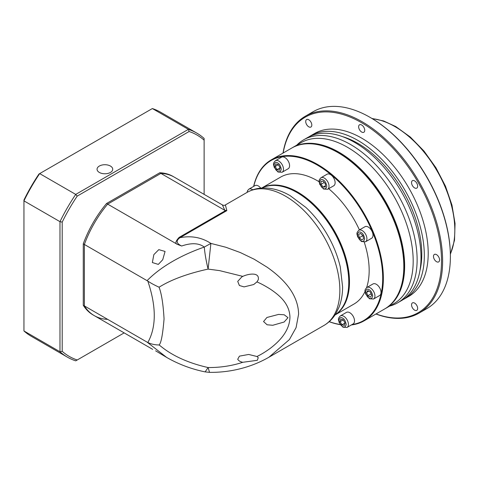 <?xml version="1.0" encoding="UTF-8"?>
<svg xmlns="http://www.w3.org/2000/svg" width="479" height="479" viewBox="0 0 479 479"><rect width="100%" height="100%" fill="white"/><g stroke="black" fill="none" stroke-linecap="round" stroke-linejoin="round"><path stroke-width="0.72" d="M340.288 267.007A73.305 42.326 -120 0 0 305.901 207.455L290.232 195.719C281.299 190.516 272.395 187.93 263.522 187.966C257.588 188.061 252.116 189.534 247.11 192.378A76.832 44.361 -120 0 1 285.526 196.186A76.832 44.361 -120 0 1 339.856 290.286A76.832 44.361 -120 0 1 323.948 325.463C328.911 322.553 332.923 318.547 335.977 313.452L339.012 307.249C341.377 301.111 342.581 294.34 342.611 286.927L340.288 267.007M242.823 276.383L219.663 270.635L208.114 269.09L210.892 243.41L204.27 247.074C199.007 243.009 191.468 242.655 181.655 246.014C176.296 243.44 175.751 240.656 180.014 237.668C191.402 235.506 201.695 237.422 210.892 243.41L225.813 247.242L240.35 252.565L254.235 259.253L267.204 267.258C283.724 278.898 298.201 294.292 298.603 314.104L296.082 327.636L289.406 339.581L268.941 357.22C260.923 361.819 252.409 365.375 243.41 367.902C232.387 371.009 221.094 372.494 209.521 372.363L208.114 367.543C220.178 367.638 231.746 365.89 242.823 362.286C240.38 361.825 238.674 360.819 237.716 359.262L239.428 356.148L248.685 354.454L256.972 356.514C259.085 355.418 263.396 353.394 270.593 348.113C277.191 342.946 289.567 332.39 289.939 317.278C289.657 302.411 277.018 293.777 270.587 289.298C262.522 284.233 259.582 283.149 256.972 281.88L258.259 279.784C259.858 271.497 247.589 274.036 242.823 276.383L241.805 276.922L237.716 281.401L239.386 285.502L244.068 286.891L253.708 284.532L256.972 281.88M177.242 244.302L106.554 203.491L159.776 172.763A79.969 46.17 120 0 1 173.153 176.488L174.26 177.128A79.969 46.17 120 0 0 160.884 173.404A79.969 46.17 -60 0 1 174.26 177.128L222.388 204.916C223.687 205.503 224.693 205.497 225.405 204.91L226.824 210.64L180.014 237.668L179.152 237.374C175.589 241.194 174.955 243.506 177.242 244.302L181.655 246.014M335.06 314.901A73.305 42.326 -120 0 0 348.766 282.263A73.305 42.326 -120 0 0 296.932 192.48L296.932 192.48A73.305 42.326 -120 0 0 261.815 188.037M242.823 362.286L257.301 360.316L258.259 357.639L256.972 356.514M209.557 372.363L205.138 371.896L208.114 367.543C174.117 359.921 160.74 345.688 159.04 344.976C161.064 343.407 162.74 334.725 164.058 318.93C163.213 304.111 161.543 293.525 159.04 287.172C160.74 286.478 174.117 276.527 208.114 269.09C206.15 261.097 204.868 253.756 204.27 247.074C182.427 254.66 161.549 265.971 147.071 280.658L84.376 244.464L84.376 305.919A79.969 46.17 120 0 0 94.291 315.643A79.969 46.17 -60 0 1 84.376 305.919L84.376 244.464A79.969 46.17 -60 0 1 107.661 204.132A79.969 46.17 120 0 0 84.376 244.464L83.268 243.823L83.268 305.279A79.969 46.17 120 0 0 93.177 315.002L94.291 315.643A79.969 46.17 -60 0 0 107.661 319.361M287.975 317.679L284.227 314.787L278.562 314.422L266.911 317.481L263.552 321.541L267.096 324.78L272.749 325.277L284.143 322.014L287.975 317.679M348.766 282.263L348.766 281.754A72.676 41.96 -120 0 0 297.375 192.738L296.932 192.48M155.627 350.826L166.614 357.394L147.071 342.114L83.268 305.279M162.716 259.744L158.321 264.402L152.352 262.546L153.849 254.618L158.8 249.643L165.075 251.451L162.716 259.744M222.388 204.916L224.807 210.311L226.824 210.64M159.776 172.763L224.807 210.311M205.138 371.896C191.456 369.105 178.619 364.274 166.62 357.4L166.614 357.394M160.884 173.404L107.661 204.132L160.884 173.404M147.071 342.114L147.831 342.521C151.196 344.114 154.933 344.934 159.04 344.976M159.04 287.172C154.915 285.334 151.178 283.323 147.831 281.131L147.071 280.658M110.433 166.045A7.838 4.527 180 0 1 112.733 169.243A7.838 4.527 180 0 1 107.889 173.428A7.838 4.527 180 0 1 99.345 172.446A7.838 4.527 180 0 1 97.051 169.243A7.838 4.527 180 0 1 101.889 165.063A7.838 4.527 180 0 1 110.433 166.045M124.157 332.887L77.215 359.986A127.797 73.784 -60 0 1 62.204 351.317L62.204 222.106A127.797 73.784 -60 0 1 77.215 196.103L189.115 131.503A127.797 73.784 -60 0 1 204.126 140.167L204.126 194.372M106.554 203.491A79.969 46.17 120 0 0 83.268 243.823M196.737 133.072L160.704 112.266A129.366 74.688 120 0 0 152.352 108.553L188.391 129.36A129.366 74.688 120 0 1 196.737 133.072A129.366 74.688 120 0 1 204.126 138.449L204.126 140.167M152.352 108.553L39.685 173.602L75.724 194.408L188.391 129.36L189.115 131.503M62.204 222.106L59.983 221.663L59.983 351.76L23.95 330.953L23.95 200.024A127.797 73.784 120 0 1 38.961 174.021L39.685 173.602A129.366 74.688 120 0 0 23.95 200.863L59.983 221.663A129.366 74.688 120 0 1 75.724 194.408L77.215 196.103M77.215 359.986L75.724 360.849A129.366 74.688 120 0 1 67.371 357.136A129.366 74.688 120 0 1 59.983 351.76L62.204 351.317M23.95 330.953A129.366 74.688 120 0 0 31.339 336.33L67.371 357.136M353.059 163.309A92.435 53.367 60 0 1 353.161 163.393A92.435 53.367 60 0 1 402.073 248.11A92.435 53.367 60 0 1 402.097 248.242M253.636 186.409A92.908 53.642 60 0 1 271.21 159.908L291.669 148.095A92.908 53.642 60 0 1 338.12 152.699A92.908 53.642 60 0 1 352.957 163.225A92.908 53.642 60 0 1 402.12 248.373A92.908 53.642 60 0 1 384.577 309.015L364.118 320.828A92.908 53.642 60 0 1 351.376 324.942M271.21 159.908A92.908 53.642 60 0 1 317.667 164.507A92.908 53.642 60 0 1 378.362 246.38A92.908 53.642 60 0 1 364.118 320.828M340.246 324.642A92.908 53.642 60 0 1 329.175 321.696M253.75 186.349A92.435 53.367 60 0 1 317.332 165.081A92.435 53.367 60 0 1 380.152 255.972A92.435 53.367 60 0 1 352.047 324.552M340.12 324.457A92.435 53.367 60 0 1 329.235 321.643M340.371 315.901L346.467 312.38A6.664 3.85 60 0 1 349.802 312.709A6.664 3.85 60 0 1 354.155 318.583A6.664 3.85 60 0 1 353.131 323.924L347.036 327.444A6.664 3.85 60 0 0 348.053 322.104A6.664 3.85 60 0 0 343.7 316.23A6.664 3.85 60 0 0 340.371 315.901C337.102 319.248 338.881 319.9 339.072 322.391L342.916 327.193L347.036 327.444M252.762 189.81A6.664 3.85 60 0 0 252.235 189.474A6.664 3.85 60 0 0 248.906 189.145L255.002 185.624A6.664 3.85 60 0 1 258.337 185.954A6.664 3.85 60 0 1 260.75 188.115M275.437 160.71L281.532 157.19A6.664 3.85 60 0 1 284.867 157.525A6.664 3.85 60 0 1 289.22 163.393A6.664 3.85 60 0 1 288.196 168.734L282.101 172.254A6.664 3.85 60 0 0 283.119 166.914A6.664 3.85 60 0 0 278.766 161.046A6.664 3.85 60 0 0 275.437 160.71C272.168 164.058 273.946 164.716 274.132 167.201L277.982 172.003L282.101 172.254M320.984 177.733L327.079 174.212A6.664 3.85 60 0 1 330.414 174.548A6.664 3.85 60 0 1 334.767 180.415A6.664 3.85 60 0 1 333.743 185.756L327.648 189.277A6.664 3.85 60 0 0 328.666 183.936A6.664 3.85 60 0 0 324.313 178.068A6.664 3.85 60 0 0 320.984 177.733C317.715 181.08 319.493 181.739 319.679 184.223L323.529 189.025L327.648 189.277M358.867 230.243L364.968 226.723A6.664 3.85 60 0 1 368.297 227.052A6.664 3.85 60 0 1 372.65 232.92A6.664 3.85 60 0 1 371.632 238.261L365.531 241.781A6.664 3.85 60 0 0 366.555 236.446A6.664 3.85 60 0 0 362.202 230.573A6.664 3.85 60 0 0 358.867 230.243C355.598 233.59 357.376 234.243 357.568 236.728L361.417 241.53L365.531 241.781M366.896 287.472L372.997 283.951A6.664 3.85 60 0 1 376.326 284.281A6.664 3.85 60 0 1 380.679 290.154A6.664 3.85 60 0 1 379.661 295.495L373.56 299.016A6.664 3.85 60 0 0 374.584 293.675A6.664 3.85 60 0 0 370.231 287.801A6.664 3.85 60 0 0 366.896 287.472C363.633 290.819 365.411 291.471 365.597 293.956L369.447 298.764L373.56 299.016M261.678 188.043L280.682 177.074A73.305 42.326 60 0 1 317.332 180.703A73.305 42.326 60 0 1 319.152 181.792M328.66 188.69A73.305 42.326 60 0 1 359.424 229.92M364.25 242.206A73.305 42.326 60 0 1 366.573 287.687M365.064 291.454A73.305 42.326 60 0 1 353.987 304.045L334.983 315.014M261.708 188.043A73.305 42.326 60 0 1 297.651 192.067A73.305 42.326 60 0 1 345.347 256.026A73.305 42.326 60 0 1 335.001 314.99M285.556 187.373A72.838 42.05 60 0 1 297.375 192.612A72.838 42.05 60 0 1 347.503 294.669M341.928 324.786L344.407 325.451L345.066 322.978L343.257 319.84L340.785 319.176L340.12 321.649L341.928 324.786L345.066 322.978M278.323 164.65L275.844 163.986L275.185 166.464L276.994 169.596L279.467 170.261L280.131 167.788L278.323 164.65L275.185 166.464M325.421 183.948L323.205 181.188L320.99 181.391L320.99 184.343L323.205 187.103L325.421 186.906L325.421 183.948M363.561 238.847L362.902 235.608L360.43 233.411L358.615 234.459L359.28 237.698L361.753 239.889L363.561 238.847M370.405 297.184L371.68 295.363L370.405 292.064L367.842 290.585L366.561 292.406L367.842 295.705L370.405 297.184M340.12 321.649L343.257 319.84M276.994 169.596L280.131 167.788M323.205 187.103L325.421 185.822M320.99 184.343L324.235 182.469M359.28 237.698L362.902 235.608M358.615 234.459L360.43 233.411M367.842 295.705L371.087 293.831M366.561 292.406L368.776 291.124M392.121 302.932A92.675 53.51 -120 0 0 404.324 266.007A92.675 53.51 -120 0 0 338.791 152.496A92.675 53.51 -120 0 0 300.71 144.598M384.99 308.769A92.908 53.642 -120 0 0 385.409 308.536A92.908 53.642 -120 0 0 404.647 266.007A92.908 53.642 -120 0 0 338.952 152.214A92.908 53.642 -120 0 0 292.501 147.616A92.908 53.642 -120 0 0 292.088 147.861M385.409 308.536L393.948 303.608A92.908 53.642 -120 0 0 413.185 261.073A92.908 53.642 -120 0 0 372.632 167.578A92.908 53.642 -120 0 0 301.04 142.688L292.501 147.616M389.637 306.093A94.082 54.319 -120 0 0 397.636 302.83A94.082 54.319 -120 0 0 417.125 259.762A94.082 54.319 -120 0 0 376.057 165.081A94.082 54.319 -120 0 0 303.554 139.874A94.082 54.319 -120 0 0 296.729 145.173M397.636 302.83L401.516 300.59A94.082 54.319 -120 0 0 421.005 257.522A94.082 54.319 -120 0 0 379.937 162.842A94.082 54.319 -120 0 0 307.434 137.635L303.554 139.874M419.897 270.821A90.477 52.235 -120 0 0 421.777 254.127A90.477 52.235 -120 0 0 342.407 136.599M403.15 299.579A94.082 54.319 -120 0 0 404.845 298.668L408.725 296.429A94.082 54.319 -120 0 0 428.208 253.361A94.082 54.319 -120 0 0 387.14 158.681A94.082 54.319 -120 0 0 314.643 133.473L310.763 135.713A94.082 54.319 -120 0 0 309.129 136.725M404.845 298.668A94.082 54.319 -120 0 0 424.328 255.6A94.082 54.319 -120 0 0 383.26 160.92A94.082 54.319 -120 0 0 310.763 135.713M376.063 313.931A112.9 65.18 -120 0 0 441.518 261.043A112.9 65.18 -120 0 0 368.902 127.318A112.9 65.18 -120 0 0 283.155 153.011M375.931 314.002A113.685 65.635 -120 0 0 419.077 313.086A113.685 65.635 -120 0 0 442.626 261.043A113.685 65.635 -120 0 0 393.002 146.634A113.685 65.635 -120 0 0 305.398 116.181A113.685 65.635 -120 0 0 283.029 153.082M417.652 308.374A4.311 2.491 60 0 1 416.76 310.35A4.311 2.491 60 0 1 413.437 309.195A4.311 2.491 60 0 1 411.557 304.854A4.311 2.491 60 0 1 412.449 302.884A4.311 2.491 60 0 1 415.772 304.033A4.311 2.491 60 0 1 417.652 308.374M311.811 125.049A4.311 2.491 60 0 1 310.919 127.025A4.311 2.491 60 0 1 307.596 125.869A4.311 2.491 60 0 1 305.716 121.528A4.311 2.491 60 0 1 306.608 119.552A4.311 2.491 60 0 1 309.931 120.708A4.311 2.491 60 0 1 311.811 125.049M364.735 130.294A4.311 2.491 60 0 1 363.842 132.264A4.311 2.491 60 0 1 360.519 131.108A4.311 2.491 60 0 1 358.633 126.773A4.311 2.491 60 0 1 359.525 124.797A4.311 2.491 60 0 1 362.848 125.953A4.311 2.491 60 0 1 364.735 130.294M417.652 186.157A4.311 2.491 60 0 1 416.76 188.133A4.311 2.491 60 0 1 413.437 186.978A4.311 2.491 60 0 1 411.557 182.637A4.311 2.491 60 0 1 412.449 180.661A4.311 2.491 60 0 1 415.772 181.816A4.311 2.491 60 0 1 417.652 186.157M439.572 259.923A4.311 2.491 60 0 1 438.68 261.899A4.311 2.491 60 0 1 435.357 260.744A4.311 2.491 60 0 1 433.477 256.403A4.311 2.491 60 0 1 434.369 254.427A4.311 2.491 60 0 1 437.692 255.582A4.311 2.491 60 0 1 439.572 259.923M370.004 117.331L370.554 117.648A112.9 65.18 60 0 1 450.386 255.924L450.386 256.564A113.685 65.635 -120 0 0 370.004 117.331A113.685 65.635 -120 0 0 313.158 111.697L305.398 116.181M419.077 313.086L426.843 308.602A113.685 65.635 -120 0 0 450.386 256.564M179.152 237.374L225.531 210.598M147.831 342.521C156.411 327.007 156.411 306.548 147.831 281.131M342.593 326.474C340.892 325.726 339.689 323.648 338.988 320.235C339.689 317.625 340.892 316.93 342.593 318.152C344.299 318.9 345.497 320.978 346.197 324.397C345.497 327.001 344.299 327.696 342.593 326.474M247.829 191.977L249.918 190.935M277.658 171.284C275.952 170.536 274.754 168.458 274.054 165.045C274.754 162.435 275.952 161.746 277.658 162.962C279.359 163.71 280.562 165.794 281.263 169.207C280.562 171.811 279.359 172.506 277.658 171.284M323.205 188.307C321.499 187.558 320.301 185.481 319.601 182.068C320.301 179.457 321.499 178.769 323.205 179.984C324.906 180.733 326.109 182.816 326.81 186.229C326.109 188.834 324.906 189.528 323.205 188.307M361.088 240.811C359.388 240.069 358.184 237.985 357.49 234.572C358.184 231.962 359.388 231.273 361.088 232.489C362.795 233.237 363.992 235.321 364.693 238.734C363.992 241.338 362.795 242.033 361.088 240.811M369.123 298.046C367.417 297.297 366.219 295.214 365.519 291.801C366.219 289.196 367.417 288.502 369.123 289.723C370.824 290.472 372.027 292.549 372.728 295.962C372.027 298.573 370.824 299.261 369.123 298.046M450.368 253.912A84.675 48.888 -120 0 0 394.947 126.612A84.675 48.888 -120 0 0 372.285 118.672M225.405 204.91L247.11 192.378M268.947 357.214L323.948 325.463M152.693 349.359L94.291 315.643M248.906 189.145L247.535 190.642L247.08 192.396M371.92 118.451L383.619 120.965L395.732 126.534L410.335 137.06L424.023 151.095L435.974 167.8L445.476 186.169L451.966 205.108L455.05 223.483L454.523 240.219L450.374 254.343"/></g></svg>
